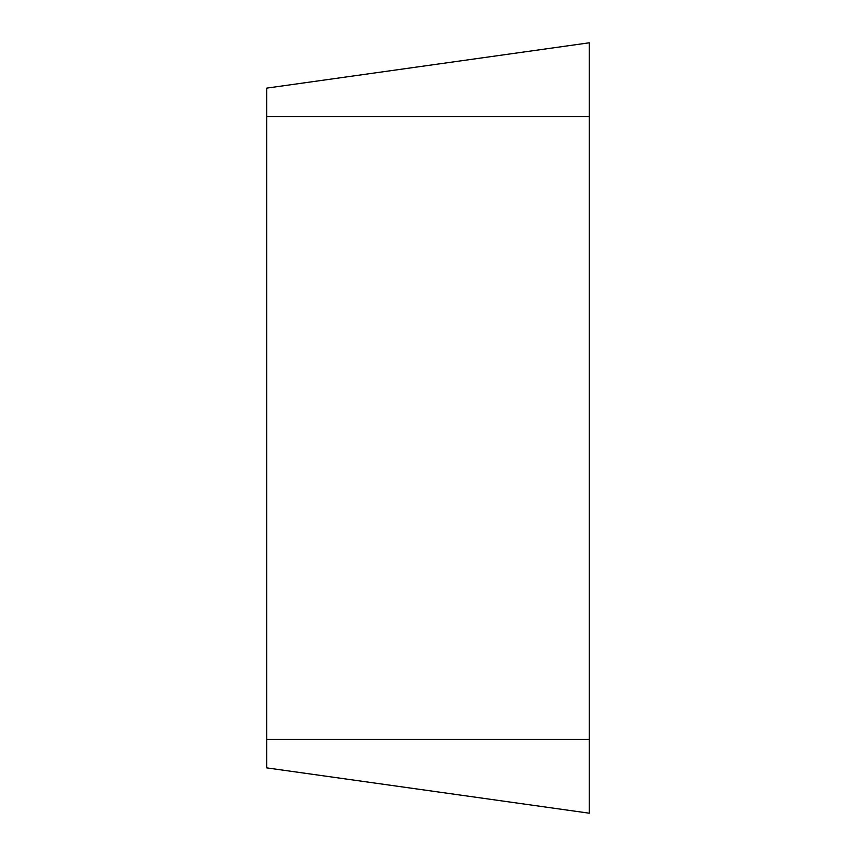 <?xml version="1.0" encoding="UTF-8"?>
<svg xmlns="http://www.w3.org/2000/svg" width="856" height="856" viewBox="0 0 856 856"><rect width="100%" height="100%" fill="white"/><g stroke="black" fill="none" stroke-linecap="round" stroke-linejoin="round"><path stroke-width="1.28" d="M589.27 813.2L589.27 42.8L266.73 88.125L266.73 767.875L589.27 813.2L266.73 767.875M589.27 42.8L266.73 88.125M589.27 116.523L266.73 116.523M589.27 739.477L266.73 739.477"/></g></svg>
